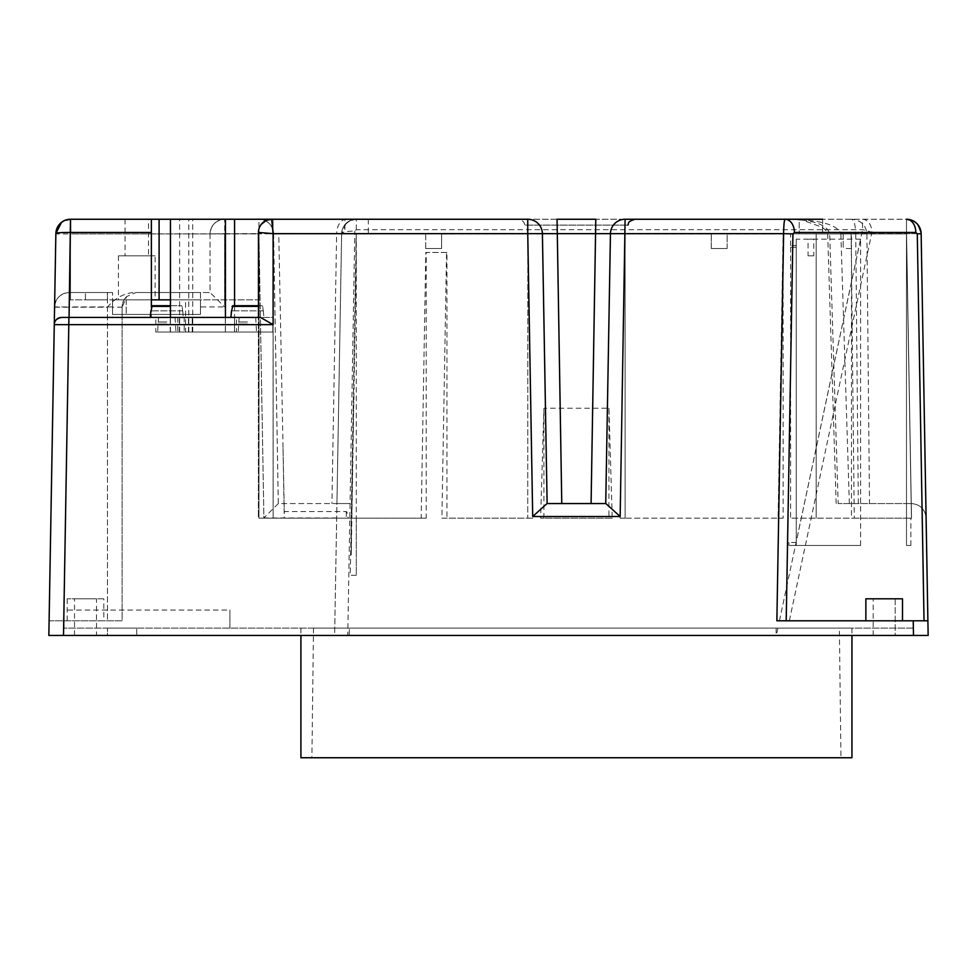 <?xml version="1.0" encoding="UTF-8"?>
<svg xmlns="http://www.w3.org/2000/svg" width="977" height="977" viewBox="0 0 977 977"><rect width="100%" height="100%" fill="white"/><g stroke="black" fill="none" stroke-linecap="round" stroke-linejoin="round"><path stroke-width="0.73" stroke-dasharray="4.88 3.66" d="M913.434 628.126L63.566 628.126L913.434 628.126L913.568 635.453L913.434 628.126M136.707 628.126L107.47 628.126L136.707 628.126L136.707 635.453L63.432 635.453L136.707 635.453L136.707 628.126M509.371 628.126L851.944 628.126L509.371 628.126M155.099 299.854L118.461 299.854L155.099 299.854L155.099 255.815L118.461 255.815L155.099 255.815M344.881 233.833L368.329 233.833L344.881 233.833L344.881 219.251L368.329 219.251L344.881 219.251M822.634 219.251L822.634 233.833L822.634 219.251L799.186 219.251L822.634 219.251L799.186 219.251L799.186 233.833L822.634 233.833L799.186 233.833L822.634 233.833L799.186 233.833L799.186 219.251L822.634 219.251L790.625 219.251L906.485 219.251L913.507 221.046L917.415 224.148L921.128 233.491L927.894 620.798L924.034 620.798L927.894 620.798L928.15 635.453M776.165 628.126L776.031 635.453L913.568 635.453L334.623 635.453L336.931 503.558L278.311 503.558L273.597 233.65L258.942 233.65L258.942 219.251A14.655 14.655 0 0 1 273.597 233.65C272.595 224.905 267.71 220.106 258.942 219.251L151.374 219.251L151.374 317.44L61.6 317.44M151.374 307.144L151.374 317.44L184.213 317.44L184.213 332.021L192.225 332.021L170.242 332.021L273.047 332.021L273.047 219.251L273.047 332.021L170.462 332.021L192.738 332.021L185.557 332.021L185.557 299.854L151.374 299.854M188.781 219.251L170.462 219.251L192.738 219.251L179.621 219.251L188.781 219.251L188.781 332.021M179.621 332.021L179.621 219.251M273.047 219.251L271.655 219.251A13.19 13.19 0 0 0 258.465 232.441L258.465 317.44L272.827 317.44L272.827 332.021L272.827 317.44L184.213 317.44M840.953 757.749L311.907 757.749L840.953 757.749L839.365 628.126L313.495 628.126L839.365 628.126M170.462 299.854L185.557 299.854M136.035 292.526L210.055 292.526L210.055 233.906L224.71 233.65L224.71 306.925L200.456 306.925L200.456 314.435L200.456 299.854L112.526 299.854L112.526 314.435L200.456 314.435L112.526 314.435L112.526 299.854L200.456 299.854L200.456 292.526L136.035 292.526L126.741 296.507L122.125 307.181L122.125 314.435L112.526 314.435L112.526 292.526L112.526 314.435L126.204 314.435L122.125 314.435L122.125 620.798L49.106 620.798L54.578 307.181L107.47 307.181L107.47 620.798L122.125 620.798L122.125 307.181A14.655 14.655 0 0 1 126.741 296.507A14.655 14.655 0 0 0 122.125 307.181L112.526 307.181M107.397 299.854L85.414 299.854L107.397 299.854L85.414 299.854L107.397 299.854L85.414 299.854L107.397 299.854L107.397 292.526L85.414 292.526L107.397 292.526L85.414 292.526L107.397 292.526L85.414 292.526L107.397 292.526L107.397 299.854M185.557 332.021L184.213 332.021M126.204 299.854L126.204 314.435L126.204 299.854M85.414 299.854L85.414 292.526L85.414 299.854M179.328 332.021L179.328 317.44M260.505 317.44L247.401 317.44M166.798 317.44L150.311 317.44L166.798 317.44M229.913 628.126L229.913 610.075L229.913 628.126M777.912 628.126L776.361 635.453L63.505 635.453L776.031 635.453M349.204 635.453L349.339 628.126L349.204 635.453M63.566 628.126L63.432 635.453L63.566 628.126M64.128 610.075L64.128 628.126L64.128 600.11L64.128 610.075L229.913 610.075M64.128 595.909L63.432 635.453L64.128 595.909M107.47 635.38L63.432 635.38L107.47 635.38L107.47 628.126L107.47 635.38M182.565 310.845L151.044 310.845L182.565 310.845L182.162 306.387L182.565 310.845M181.429 305.716L182.162 306.387L181.429 305.716L152.18 305.716L181.429 305.716M263.167 310.845L231.647 310.845L263.167 310.845L262.764 306.387L263.167 310.845M262.031 305.716L262.764 306.387L262.031 305.716L232.782 305.716L262.031 305.716M776.361 635.453L913.568 635.453L913.287 620.798L779.438 620.798L924.034 620.798L776.862 620.798M605.838 503.558L610.454 233.65A14.655 14.655 0 0 1 625.109 219.251L862.569 219.251A13.19 9.33 -90 0 1 871.899 232.441A13.19 2.687 12 0 0 862.569 229.693L356.287 229.693L354.822 231.134A13.19 2.748 1 0 0 341.632 233.65L345.992 223.477L350.719 220.35L356.287 219.251L258.942 219.251A14.655 14.655 0 0 1 273.597 233.65L278.298 503.558L350.071 503.558L347.763 635.453M63.639 628.126L63.505 635.453L334.623 635.453L336.931 503.558L350.071 503.558L354.822 231.134M356.287 229.693L356.287 219.251A14.655 14.655 0 0 0 341.632 233.65L336.931 503.558L341.632 233.65A14.655 14.655 0 0 1 356.287 219.251L527.751 219.251A14.655 14.655 0 0 1 542.406 233.65L547.022 503.558M557.061 219.251L595.799 219.251M924.034 620.798L917.281 233.882L921.14 233.65L906.485 233.65L921.14 233.65L926.098 517.957C925.097 509.212 920.212 504.413 911.443 503.558L911.443 503.558C920.212 504.413 925.097 509.212 926.098 517.957M917.281 233.882L915.815 232.441A13.19 9.33 90 0 0 906.485 219.251L906.485 233.65L906.485 219.251L909.782 219.63M779.438 620.798L862.569 229.693L862.569 219.251L906.485 219.251M70.515 219.251L70.515 233.906L55.86 233.943M148.504 219.251L125.056 219.251L148.504 219.251L148.504 255.815L125.056 255.815L148.504 255.815M517.81 219.251L635.05 219.251L517.81 219.251C521.584 219.507 523.977 221.461 524.991 225.113L627.869 225.113L524.991 225.113M913.287 620.798L927.894 620.798M902.504 620.798L865.866 620.798L902.504 620.798L865.866 620.798L902.504 620.798L902.504 598.816L865.866 598.816L902.504 598.816L865.866 598.816L865.866 620.798M200.456 306.925L200.456 292.526L210.055 292.526L224.71 306.925M112.526 292.526L69.233 292.526L112.526 292.526M278.298 503.558L263.9 517.957L258.942 233.65L224.71 233.65L224.71 219.251C215.832 220.143 210.947 225.028 210.055 233.906L210.055 292.526M605.74 503.558L547.12 503.558M858.331 503.558L855.718 233.65L840.855 233.65C837.423 224.905 820.68 220.106 790.625 219.251C813.988 220.106 827.006 224.905 829.681 233.65L838.181 503.558L911.199 503.558L838.181 503.558M849.355 503.558L840.855 233.65L906.485 233.65L911.199 503.558L906.485 233.65L855.718 233.65C855.425 224.905 854.008 220.106 851.468 219.251C860.7 220.106 865.842 224.905 866.904 233.65L869.506 503.558M225.418 317.44L225.418 332.021M234.578 305.716L234.578 332.021M234.504 332.021L234.504 317.44M225.345 332.021L225.345 317.44M188.488 332.021L188.488 317.44M112.526 306.925L69.233 306.925L63.505 635.453L48.85 635.453L54.578 307.181M96.479 635.453L74.496 635.453L96.479 635.453L96.479 598.816L74.496 598.816L96.479 598.816M895.176 635.453L873.194 635.453L895.176 635.453L873.194 635.453L895.176 635.453L895.176 598.816L873.194 598.816L895.176 598.816L873.194 598.816L895.176 598.816L895.176 635.453M69.233 292.526L69.233 306.925L54.59 306.925A14.655 14.655 0 0 1 69.233 292.526C60.476 293.381 55.591 298.18 54.59 306.925M132.848 292.526C122.662 293.918 114.199 298.803 107.47 307.181L107.47 292.526M49.106 620.798L107.47 620.798L107.47 307.181M210.055 233.906A14.655 14.655 0 0 1 224.71 219.251A14.655 14.655 0 0 0 210.055 233.906L70.515 233.906L70.515 299.854L258.38 299.854L258.38 518.14L348.154 518.14C347.556 513.78 346.933 511.594 346.285 511.582L284.307 511.582L278.763 233.833L258.942 233.833L258.942 518.14L259.137 240.818M103.806 620.798L67.169 620.798L103.806 620.798L103.806 598.816L67.169 598.816L103.806 598.816M851.944 757.749L300.916 757.749M906.485 545.459L910.869 545.459L906.485 545.459L906.485 233.833L906.485 545.459M851.077 233.833L851.382 248.488L851.077 233.833L906.485 233.833L906.485 518.14L790.625 518.14L911.517 518.14L906.558 233.906L911.517 518.14L906.558 233.906L790.625 233.833L790.625 245.483L796.255 245.483L796.255 247.303L796.255 245.483M910.869 545.459L910.869 518.14M796.255 247.303L790.625 247.303L790.869 245.569L796.255 245.569M790.625 233.833L843.2 233.833L843.2 248.488L843.2 233.833M851.077 248.488L843.2 248.488M851.15 233.906L854.264 518.14L911.517 518.14L906.485 233.833L851.468 233.833L851.468 518.14M790.625 247.303L790.625 518.14M854.264 518.14L911.517 518.14L906.485 518.14L911.517 518.14L906.558 233.906L911.517 518.14L906.485 518.14L906.485 233.833L906.485 518.14L906.485 233.833L911.443 518.14L906.485 233.906L816.186 233.906L816.186 518.14L816.186 233.906L843.273 233.906M851.382 248.488L843.505 248.488M796.255 545.459L860.603 545.459L788.928 545.459L796.255 545.459L796.255 239.133L796.255 545.459M788.928 542.455L788.928 545.459L788.928 542.455L796.255 542.455M860.603 545.459L860.603 239.133L796.255 541.844M860.603 239.133L813.78 239.133L813.78 255.815L808.04 255.815L808.04 239.133L796.255 239.133M813.78 239.133L808.04 239.133M813.78 255.815L808.04 255.815M356.287 242.076L356.287 575.319L350.255 575.319L351.256 518.14L351.256 554.777L356.287 251.174M356.287 234.48L356.287 233.833L356.202 234.48M355.994 246.424L356.08 242.027M356.287 575.319L350.255 575.319L351.256 518.14L356.287 518.14L356.287 575.319M356.287 246.485L356.214 233.906L355.921 250.674M356.287 235.115L351.256 518.14L351.256 554.777L351.256 518.14L356.287 518.14L356.287 257.684M355.616 268.687L351.256 518.14L353.943 395.99M353.674 379.735L351.769 518.14M612.225 518.14L540.635 518.14L543.908 408.239L608.952 408.239L612.225 518.14L540.635 518.14M608.952 408.239L608.952 518.14M543.908 518.14L543.908 408.239M527.824 233.833L527.751 518.14L532.795 518.14L527.824 233.833L527.751 518.14L446.941 518.14L446.941 252.469L425.813 252.469L421.185 518.14L273.12 518.14L273.047 233.906M273.12 233.906L425.716 233.833L425.716 248.488L441.58 248.488L441.58 233.833L527.824 233.906M425.691 233.906L425.716 248.488M532.721 518.14L441.909 518.14L446.55 252.469M441.909 518.14L446.941 518.14M425.581 248.488L441.445 248.488M446.941 252.469L426.216 252.469L426.216 518.14L273.12 518.14L273.12 332.021M426.216 518.14L421.185 518.14M441.58 248.488L441.58 233.833M425.716 233.833L273.047 233.833M711.317 233.906L625.036 233.833L620.065 518.14L625.109 233.906L711.317 233.906L711.28 248.488L727.144 248.488L727.144 233.833L783.114 233.833L778.083 518.14L620.139 518.14M727.144 248.488L727.144 233.833M711.28 233.833L711.28 248.488M783.114 233.833L783.114 518.14L625.109 518.14L625.109 233.833L625.109 518.14L620.065 518.14L625.036 233.833M711.415 248.488L727.279 248.488M783.114 518.14L778.083 518.14M278.763 233.833L224.71 233.833L224.71 248.488L224.71 233.833L70.442 233.906L69.294 299.854L70.515 233.833L70.515 299.854L69.367 299.854L258.38 299.854L258.38 518.14L263.9 518.14L258.942 233.906L224.71 233.906L224.71 299.854L224.71 233.833L224.71 299.854M348.154 518.14L284.258 518.14L284.307 511.582M283.049 448.419L284.258 518.14L263.9 518.14L258.942 233.906M224.637 248.488L224.637 233.906L224.637 248.488M263.9 518.14L263.863 516.039L263.973 518.14M224.637 299.854L224.637 233.906L224.637 299.854M224.637 233.906L70.515 233.906L63.761 620.798M70.515 233.833L69.367 299.854L70.515 233.906M236.41 332.021L258.392 332.021L236.41 332.021L236.41 317.44L258.392 317.44L258.392 332.021M258.392 317.44L236.41 317.44M247.401 324.034L238.241 324.034L247.401 324.034M247.401 322.007L239.133 322.007L247.401 322.007M247.401 332.021L238.241 332.021L247.401 332.021M155.807 332.021L177.79 332.021L155.807 332.021L155.807 317.44L177.79 317.44L155.807 317.44M166.798 332.021L157.639 332.021L166.798 332.021M166.798 324.034L157.639 324.034L166.798 324.034M166.798 322.007L158.53 322.007L166.798 322.007M177.79 317.44L177.79 332.021M63.505 635.453L64.128 600.098L63.505 635.453M170.462 306.387L151.435 306.387M258.465 306.387L232.037 306.387M915.815 232.441L871.899 232.441L789.343 620.798M336.674 517.957L263.9 517.957M346.285 219.251A14.655 9.648 -90 0 0 336.638 233.65L273.597 233.65M341.632 233.65L336.638 233.65L331.924 503.558M441.543 233.906L527.751 233.833M727.169 233.906L783.041 233.906M346.285 511.582L346.285 518.14M118.461 255.815L118.461 299.854M192.738 332.021L192.738 219.251M313.495 628.126L311.907 757.749M192.225 332.021L192.225 317.44M182.711 310.845L183.285 317.44M263.314 310.845L263.888 317.44M356.287 219.251L349.803 220.802L344.881 224.71M913.507 221.046L914.851 221.877M917.415 224.148L921.128 233.491M836.165 503.558L827.678 233.833L825.785 230.316L822.28 227.287L802.691 220.216L790.625 219.251M170.462 332.021L170.462 317.44M368.329 219.251L368.329 233.833M125.056 219.251L125.056 255.815M170.242 332.021L170.242 317.44M74.496 635.453L74.496 598.816M67.169 620.798L67.169 598.816M873.194 635.453L873.194 598.816L873.194 635.453M300.916 628.126L300.916 635.453M851.944 628.126L851.944 635.453M239.133 317.44L238.241 332.021M255.669 317.44L256.56 332.021M158.53 317.44L157.639 332.021M175.066 317.44L175.958 332.021"/><path stroke-width="1.47" d="M49.106 620.798L55.86 233.65C55.665 232.88 60.464 232.477 70.283 232.441L70.515 219.251L70.539 232.441L151.374 232.441L151.374 219.251L70.539 219.251L159.092 219.251L159.092 299.854M151.374 232.441L151.374 307.144M159.092 219.251L273.047 219.251M151.374 299.854L170.462 299.854M273.12 324.645L260.505 317.44L61.6 317.44C56.678 318.368 54.236 320.761 54.272 324.645L273.12 324.645L273.12 233.65L271.655 219.251L266.379 220.387A13.19 13.19 -90 0 1 271.655 219.251L527.751 219.251A14.655 14.655 0 0 1 542.406 233.65L783.627 233.65L776.862 620.798L913.239 620.798L913.495 635.453L928.15 635.453L913.568 635.453M266.318 220.411L261.189 224.417A13.19 13.19 0 0 0 258.465 232.441L258.465 317.44L247.401 317.44M151.044 310.845L152.18 305.716L170.462 305.716L152.18 305.716L151.044 310.845M231.647 310.845L232.782 305.716L258.465 305.716L232.782 305.716L231.647 310.845M786.192 620.798L792.945 233.882L783.627 233.65C783.725 224.905 784.213 220.106 785.093 219.251L625.109 219.251A14.655 14.655 0 0 0 610.454 233.65L605.74 503.558M792.945 233.882L794.411 232.441A13.19 9.33 -90 0 0 785.093 219.251L822.634 219.251M794.411 232.441L915.815 232.441A13.19 9.33 -90 0 0 906.485 219.251A14.655 14.655 0 0 1 921.14 233.65C920.81 227.873 918.111 223.599 913.055 220.802L906.485 219.251A14.655 14.655 0 0 1 921.14 233.65L926.098 517.957M915.815 232.441L917.281 233.882L921.14 233.65A14.655 14.655 0 0 0 906.485 219.251L913.043 220.814M928.15 635.453L921.14 233.65M591.085 503.558L595.799 219.251L557.061 219.251L561.775 503.558M927.894 620.798L913.239 620.798M547.12 503.558L542.406 233.65L527.751 233.65L532.697 516.515L547.022 503.558L605.838 503.558L620.163 516.515L625.109 219.251A14.655 14.655 0 0 0 610.454 233.65M67.718 219.532L70.515 219.251A14.655 14.655 0 0 0 55.872 233.515A14.655 14.655 0 0 1 70.515 219.251L64.677 220.472L61.49 222.377L55.86 233.588L48.85 635.453L913.495 635.453M225.418 219.251L225.418 317.44M234.578 219.251L234.578 305.716M54.272 324.645A7.327 7.327 0 0 1 61.6 317.44A7.327 7.327 0 0 0 54.272 324.645L54.272 324.645M261.189 224.417A13.19 13.19 0 0 1 271.655 219.251M542.406 233.65A14.655 14.655 0 0 0 527.751 219.251L527.751 233.65L273.12 233.65L258.478 232.441A13.19 13.19 -90 0 1 266.367 220.362M70.283 232.441L69.062 317.44M902.504 620.798L902.504 598.816L865.866 598.816L865.866 620.798M300.916 635.453L300.916 757.749L851.944 757.749L851.944 635.453M151.435 306.387L170.462 306.387M232.037 306.387L258.465 306.387M917.281 233.882L924.034 620.798M532.697 516.515L620.163 516.515M63.505 635.453L68.927 317.44M150.898 310.845L150.311 317.44M231.5 310.845L230.914 317.44M170.462 317.44L170.462 219.251M627.869 225.113C629.335 223.574 625.939 222.158 635.05 219.251M64.677 220.472L61.49 222.377"/></g></svg>
